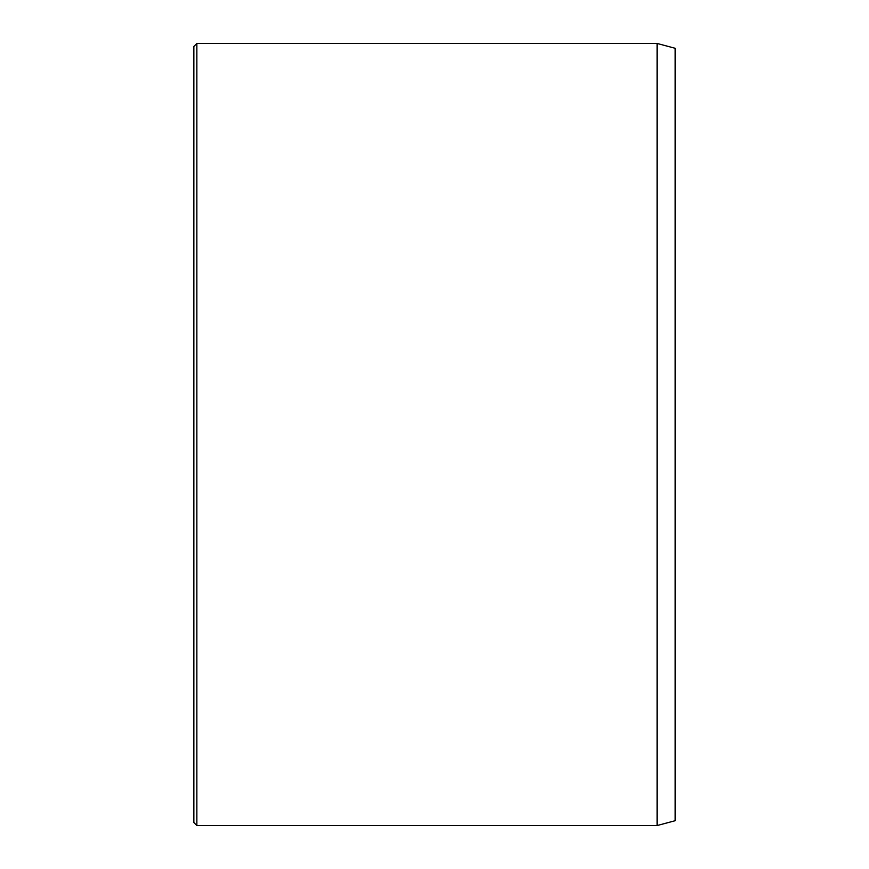 <?xml version="1.0" encoding="UTF-8"?>
<svg xmlns="http://www.w3.org/2000/svg" width="869" height="869" viewBox="0 0 869 869"><rect width="100%" height="100%" fill="white"/><g stroke="black" fill="none" stroke-linecap="round" stroke-linejoin="round"><path stroke-width="1.3" d="M657.094 43.45L657.094 825.55L675.148 820.716L675.148 48.284L657.094 43.45L196.861 43.45L196.861 825.55L193.852 822.541L193.852 46.459L196.861 43.45M657.094 825.55L196.861 825.55"/></g></svg>
